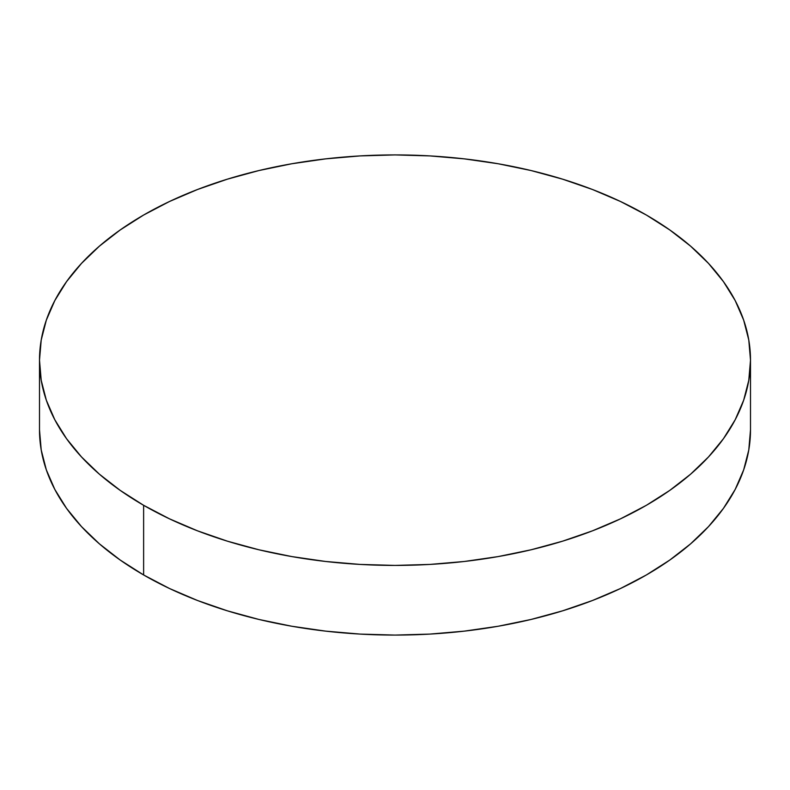 <?xml version="1.0" encoding="UTF-8"?>
<svg xmlns="http://www.w3.org/2000/svg" width="790" height="790" viewBox="0 0 790 790"><rect width="100%" height="100%" fill="white"/><g stroke="black" fill="none" stroke-linecap="round" stroke-linejoin="round"><path stroke-width="1.19" d="M750.5 429.829L748.792 449.954L743.667 469.872L735.194 489.415L723.443 508.375L708.521 526.584L690.588 543.856L669.802 560.041L646.378 574.962L620.525 588.491L592.51 600.489L562.579 610.838L531.048 619.459L498.194 626.243L464.352 631.131L429.849 634.094L395 635.081L360.151 634.094L325.648 631.131L291.806 626.243L258.952 619.459L227.421 610.838L197.49 600.489L169.475 588.491L143.622 574.962L120.199 560.041L99.412 543.856L81.479 526.584L66.558 508.375L54.806 489.415L46.334 469.872L41.208 449.954L39.5 429.829A355.5 205.242 0 0 0 143.622 574.962A355.5 205.242 0 0 0 531.048 619.459A355.5 205.242 0 0 0 750.5 429.829L750.5 360.171A355.5 205.242 180 0 1 531.048 549.791A355.5 205.242 180 0 1 143.622 505.304L143.622 574.962L143.622 505.304A355.5 205.242 180 0 1 39.5 360.171A355.5 205.242 180 0 1 258.952 170.541A355.5 205.242 180 0 1 646.378 215.038A355.5 205.242 180 0 1 750.5 360.171L748.792 340.046L743.667 320.128L735.194 300.585L723.443 281.625L708.521 263.416L690.588 246.144L669.802 229.959L646.378 215.038L620.525 201.509L592.51 189.511L562.579 179.162L531.048 170.541L498.194 163.757L464.352 158.869L429.849 155.906L395 154.919L360.151 155.906L325.648 158.869L291.806 163.757L258.952 170.541L227.421 179.162L197.49 189.511L169.475 201.509L143.622 215.038L120.199 229.959L99.412 246.144L81.479 263.416L66.558 281.625L54.806 300.585L46.334 320.128L41.208 340.046L39.5 360.171L41.208 380.286L46.334 400.214L54.806 419.747L66.558 438.717L81.479 456.916L99.412 474.197L120.199 490.373L143.622 505.304L169.475 518.823L197.49 530.821L227.421 541.18L258.952 549.791L291.806 556.575L325.648 561.473L360.151 564.425L395 565.413L429.849 564.425L464.352 561.473L498.194 556.575L531.048 549.791L562.579 541.18L592.51 530.821L620.525 518.823L646.378 505.304L669.802 490.373L690.588 474.197L708.521 456.916L723.443 438.717L735.194 419.747L743.667 400.214L748.792 380.286L750.5 360.171M39.5 429.829L39.5 360.171"/></g></svg>
